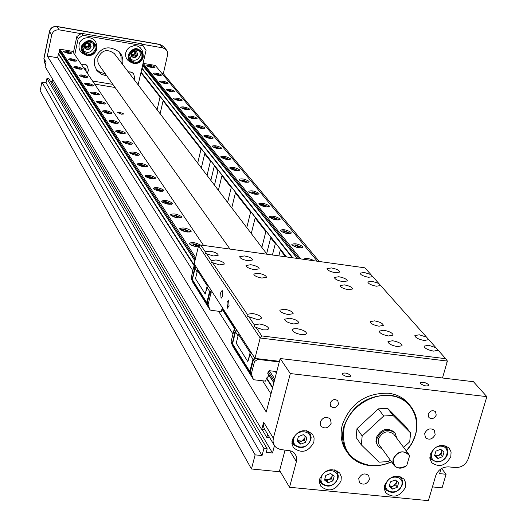 <?xml version="1.0" encoding="UTF-8"?>
<svg xmlns="http://www.w3.org/2000/svg" width="527" height="527" viewBox="0 0 527 527"><rect width="100%" height="100%" fill="white"/><g stroke="black" fill="none" stroke-linecap="round" stroke-linejoin="round"><path stroke-width="0.79" d="M121.394 114.194L117.699 112.607L120.176 112.416L123.871 113.997L121.394 114.194M313.875 442.186C308.335 452.087 301.523 453.912 293.44 447.667L291.971 444.017L292.202 439.907C297.63 430.065 304.402 428.168 312.531 434.222L314.105 437.95L313.875 442.186M291.899 443.497L293.42 444.261M341.041 480.874C335.547 490.591 328.841 492.422 320.93 486.362L319.514 482.804L319.764 478.779C325.166 469.116 331.832 467.218 339.777 473.101L341.298 476.737L341.041 480.874M319.428 482.067L320.699 482.673M450.822 456.586C445.802 465.749 439.459 467.805 431.804 462.772L429.979 458.938L430.249 454.426C435.183 445.315 441.488 443.2 449.162 448.075L451.086 451.968L450.822 456.586M429.907 458.49L431 458.859M405.461 487.218C400.21 496.592 393.728 498.529 386.008 493.041L384.427 489.392L384.697 485.176C389.855 475.848 396.304 473.852 404.051 479.175L405.731 482.897L405.461 487.218M384.335 488.694L385.421 489.128M338.446 404.064C336.417 407.806 333.841 408.563 330.719 406.343L330.133 403.129C332.142 399.4 334.711 398.629 337.833 400.823L338.446 404.064M436.231 415.098C434.334 418.636 431.89 419.452 428.899 417.555L428.22 414.189C430.104 410.665 432.542 409.835 435.533 411.712L436.231 415.098M369.414 479.57C366.706 484.405 363.366 485.374 359.394 482.475L358.735 478.509C361.423 473.687 364.756 472.699 368.735 475.552L369.414 479.57M435.164 434.604C432.634 439.274 429.4 440.341 425.467 437.785L424.63 433.451C427.14 428.794 430.361 427.72 434.301 430.223L435.164 434.604M331.167 423.26C328.44 428.22 325.027 429.195 320.923 426.185L320.205 422.068C322.899 417.12 326.305 416.132 330.416 419.09L331.167 423.26M346.845 451.692C341.252 443.905 339.757 434.88 342.359 424.63C350.508 403.333 365.843 392.852 388.366 393.201C396.416 394.222 402.964 397.477 408.023 402.957L409.94 405.322M342.372 374.368L342.168 373.63C344.487 372.431 347.306 373.004 350.626 375.343L350.837 376.094C348.512 377.286 345.686 376.713 342.372 374.368M420.572 383.63L420.309 382.819C422.502 381.713 425.263 382.299 428.589 384.578L428.866 385.395C426.659 386.502 423.899 385.909 420.572 383.63M391.508 461.83C384.446 465.038 377.312 466.309 370.112 465.631C360.995 464.583 353.788 460.743 348.505 454.096C342.734 446.257 341.173 437.127 343.808 426.712C351.983 405.368 367.359 394.861 389.927 395.204C397.99 396.225 404.558 399.479 409.624 404.973C416.64 413.234 418.636 423.082 415.619 434.518L411.969 443.141L406.304 450.96M306.352 430.638L309.711 433.174L310.456 434.439L311.141 437.324L310.838 439.893C306.174 448.246 300.43 449.788 293.598 444.524L292.261 439.689M334.059 469.682L336.931 471.975L337.649 473.206L338.301 476.019L337.991 478.529C333.36 486.731 327.702 488.279 321.022 483.167L319.724 478.944M443.543 445.328L446.185 447.146L447.324 448.905L447.93 451.514L447.581 454.32C445.526 459.452 441.797 462.001 436.396 461.975L431.527 459.544L429.92 455.941M398.55 476.138L401.126 478.101L402.127 479.801L402.648 482.264L402.312 484.886C397.885 492.798 392.417 494.438 385.896 489.814L384.473 486.111M391.449 461.744C384.473 464.906 377.431 466.145 370.316 465.479C349.5 461.151 340.811 448.293 344.256 426.916C349.269 408.063 370.863 393.313 389.96 395.691C416.389 397.819 425.691 430.783 406.238 450.875M95.914 69.063L100.117 72.357L105.341 73.787M120.96 62.285L121.131 56.791L119.254 51.877M106.823 75.875L101.329 74.307L96.994 70.69L94.498 65.374L94.485 59.406C100.367 46.975 108.746 44.604 119.616 52.272C122.448 55.717 123.43 59.683 122.547 64.162L122.508 64.327M131.809 62.693L130.808 62.232C126.783 60.368 125.103 57.206 125.755 52.733L127.066 49.67L129.418 47.252L134.115 45.592L137.363 46.014L140.156 47.621L142.092 50.17L142.777 52.311M84.9 54.624L84.142 54.255C80.157 52.331 78.477 49.149 79.096 44.716C80.598 35.48 95.4 35.329 96.401 44.505L96.474 45.085M293.855 438.556C296.167 428.372 313.295 430.216 310.159 440.276C307.854 450.387 290.785 448.629 293.855 438.556M321.332 477.357C323.664 467.377 340.475 469.076 337.339 478.938C335.014 488.845 318.255 487.231 321.332 477.357M441.534 446.231C451.586 446.942 446.856 462.937 437.048 461.527C426.989 460.881 431.666 444.801 441.534 446.231M386.087 483.746C388.518 473.905 404.927 475.565 401.719 485.295C399.295 495.07 382.938 493.496 386.087 483.746M146.901 65.756L146.816 65.5C149.134 64.946 151.835 65.486 154.925 67.12L155.017 67.384C152.685 67.93 149.984 67.39 146.901 65.756M153.225 73.563L153.133 73.293C155.478 72.713 158.225 73.266 161.361 74.939L161.46 75.216C159.101 75.789 156.354 75.242 153.225 73.563M159.753 81.632L159.655 81.349C162.039 80.743 164.826 81.296 168.014 83.016L168.12 83.306C165.728 83.912 162.942 83.352 159.753 81.632M166.499 89.965L166.4 89.669C168.811 89.037 171.644 89.603 174.892 91.362L174.997 91.665C172.579 92.297 169.747 91.731 166.499 89.965M173.482 98.589L173.37 98.272C175.82 97.614 178.699 98.187 182.006 99.992L182.118 100.314C179.661 100.98 176.782 100.4 173.482 98.589M180.702 107.508L180.59 107.179C183.067 106.487 185.991 107.067 189.358 108.924L189.476 109.267C186.986 109.959 184.061 109.372 180.702 107.508M188.179 116.744L188.06 116.395C190.576 115.67 193.547 116.263 196.979 118.173L197.105 118.529C194.575 119.254 191.597 118.661 188.179 116.744M195.919 126.315L195.794 125.94C198.35 125.182 201.373 125.788 204.865 127.751L204.996 128.127C202.434 128.884 199.41 128.278 195.919 126.315M203.949 136.23L203.817 135.841C206.406 135.044 209.482 135.656 213.046 137.679L213.185 138.081C210.583 138.871 207.5 138.252 203.949 136.23M212.276 146.519L212.137 146.104C214.766 145.274 217.895 145.9 221.531 147.975L221.676 148.397C219.034 149.227 215.899 148.601 212.276 146.519M220.918 157.198L220.773 156.756C223.441 155.887 226.63 156.526 230.332 158.66L230.49 159.114C227.802 159.977 224.614 159.345 220.918 157.198M229.897 168.291L229.739 167.823C232.453 166.914 235.701 167.56 239.475 169.766L239.64 170.241C236.919 171.15 233.672 170.498 229.897 168.291M239.232 179.826L239.067 179.325C241.821 178.37 245.127 179.028 248.981 181.301L249.159 181.815C246.386 182.764 243.079 182.098 239.232 179.826M248.942 191.821L248.764 191.288C251.563 190.287 254.936 190.965 258.876 193.31L259.06 193.85C256.241 194.845 252.874 194.167 248.942 191.821M259.053 204.305L258.862 203.745C261.708 202.697 265.147 203.382 269.165 205.807L269.363 206.38C266.504 207.427 263.065 206.736 259.053 204.305M269.587 217.322L269.389 216.716C272.281 215.622 275.779 216.327 279.89 218.824L280.1 219.443C277.189 220.536 273.684 219.831 269.587 217.322M280.575 230.892L280.357 230.246C283.302 229.1 286.872 229.818 291.075 232.4L291.299 233.059C288.341 234.205 284.764 233.487 280.575 230.892M292.037 245.062L291.813 244.37C294.804 243.164 298.453 243.902 302.755 246.577L302.985 247.282C299.975 248.48 296.326 247.743 292.037 245.062M303.763 259.337L303.776 259.119C306.062 257.855 309.566 258.414 314.303 260.799M81.158 64.136L84.584 64.077L86.316 64.94L87.568 66.277M81.29 64.334L84.715 64.268L87.469 66.152L88.437 70.552L87.192 73.069M128.193 71.797L131.5 72.067L133.72 73.806M128.344 71.995L131.256 72.127L133.627 73.694L134.741 78.299L134.22 79.715M63.444 51.567L63.392 51.356C65.868 50.77 68.635 51.303 71.705 52.97L71.764 53.181C69.281 53.774 66.507 53.234 63.444 51.567M68.49 59.261L68.431 59.044C70.941 58.425 73.76 58.971 76.876 60.677L76.935 60.901C74.419 61.514 71.6 60.967 68.49 59.261M73.701 67.212L73.642 66.982C76.184 66.336 79.05 66.889 82.225 68.642L82.284 68.879C79.729 69.524 76.87 68.965 73.701 67.212M79.09 75.433L79.024 75.196C81.613 74.518 84.518 75.078 87.745 76.876L87.811 77.126C85.222 77.798 82.311 77.238 79.09 75.433M84.663 83.945L84.597 83.688C87.218 82.976 90.176 83.549 93.463 85.394L93.536 85.657C90.901 86.369 87.943 85.796 84.663 83.945M90.433 92.752L90.367 92.482C93.029 91.738 96.033 92.317 99.386 94.214L99.458 94.491C96.784 95.235 93.78 94.656 90.433 92.752M96.415 101.876L96.342 101.592C99.043 100.815 102.1 101.401 105.512 103.351L105.591 103.648C102.877 104.425 99.82 103.832 96.415 101.876M102.613 111.335L102.541 111.032C105.281 110.215 108.391 110.815 111.869 112.824L111.948 113.134C109.194 113.951 106.079 113.351 102.613 111.335M109.043 121.151L108.964 120.828C111.75 119.972 114.919 120.578 118.456 122.646L118.542 122.975C115.742 123.832 112.58 123.219 109.043 121.151M115.716 131.335L115.63 130.992C118.463 130.097 121.691 130.709 125.301 132.837L125.386 133.186C122.541 134.082 119.319 133.463 115.716 131.335M122.646 141.908L122.56 141.546C125.439 140.604 128.72 141.229 132.402 143.43L132.501 143.799C129.609 144.741 126.322 144.108 122.646 141.908M129.853 152.902L129.761 152.52C132.685 151.532 136.032 152.171 139.787 154.431L139.886 154.826C136.948 155.814 133.601 155.175 129.853 152.902M137.349 164.345L137.251 163.93C140.228 162.896 143.634 163.541 147.468 165.88L147.573 166.301C144.582 167.336 141.177 166.684 137.349 164.345M145.156 176.249L145.044 175.814C148.074 174.72 151.545 175.386 155.465 177.797L155.577 178.245C152.534 179.332 149.062 178.666 145.156 176.249M153.285 188.653L153.166 188.192C156.249 187.045 159.793 187.717 163.798 190.214L163.917 190.688C160.821 191.835 157.277 191.156 153.285 188.653M161.763 201.591L161.637 201.097C164.78 199.891 168.39 200.576 172.481 203.158L172.612 203.666C169.457 204.871 165.84 204.18 161.763 201.591M170.61 215.095L170.478 214.561C173.679 213.297 177.368 214.002 181.545 216.669L181.683 217.216C178.475 218.481 174.78 217.77 170.61 215.095M179.859 229.205L179.72 228.632C182.974 227.302 186.742 228.02 191.018 230.786L191.163 231.373C187.889 232.697 184.121 231.979 179.859 229.205M198.264 247.011L192.269 245.727L190.095 244.548L189.377 243.349C192.032 241.946 195.741 242.525 200.497 245.081M142.231 67.423L142.646 65.572M230.009 249.087L99.221 65.196L97.87 62.14L97.857 58.194C101.744 50.039 107.238 48.504 114.346 53.596L114.919 54.353M194.852 266.03L58.55 53.695L59.577 52.43L59.518 51.541M279.093 219.976L278.829 219.561L278.823 220.049M290.258 233.58L289.995 233.165L289.982 233.698M301.912 247.776L301.655 247.361L301.622 247.947M141.961 57.232C139.391 62.647 135.742 63.695 131.012 60.388L129.708 55.137C132.218 49.769 135.841 48.682 140.571 51.87L141.921 54.36L141.961 57.232M130.129 59.05C134.78 61.475 138.179 60.203 140.334 55.236L139.859 51.211M95.361 49.248C92.633 54.861 88.859 55.822 84.037 52.133L82.897 47.114C85.558 41.547 89.307 40.539 94.135 44.097L95.361 49.248M83.246 50.803C88.035 53.662 91.593 52.483 93.918 47.265L93.523 43.451M180.636 229.937L180.913 229.331L184.18 229.146L189.891 231.682M410.638 432.996L393.056 415.454L387.602 408.326L405.065 425.77L410.638 432.996L409.696 441.817L403.642 447.41M147.494 66.191L150.076 66.138L154.075 67.621M153.818 74.011L156.433 73.938L160.537 75.552M160.346 82.08L162.995 81.988L167.184 83.655M167.092 90.42L169.78 90.308L174.048 92.034M174.075 99.05L176.795 98.911L181.15 100.697M181.295 107.976L184.055 107.811L188.495 109.662M188.771 117.218L191.564 117.02L196.097 118.944M196.518 126.796L199.344 126.566L203.969 128.555M204.548 136.717L207.414 136.46L212.131 138.522M212.882 147.013L215.78 146.723L220.602 148.864M221.531 157.705L224.462 157.369L229.383 159.602M230.51 168.805L233.481 168.429L238.514 170.748M239.851 180.346L242.855 179.931L247.993 182.342M249.561 192.348L252.604 191.887L257.841 194.002L257.861 194.404M259.679 204.851L259.91 204.456L262.756 204.338L268.118 206.518L268.124 206.959M270.213 217.875L270.463 217.434L273.335 217.302L278.829 219.561M281.207 231.458L281.464 230.971L284.356 230.826L289.995 233.165M292.683 245.635L292.953 245.095L295.871 244.943L301.655 247.361M305.798 259.62L310.39 260.259M64.09 52.061L66.889 51.995L70.842 53.53M69.136 59.762L71.975 59.676L76.007 61.264M74.347 67.726L77.232 67.614L81.336 69.254M79.742 75.96L82.66 75.822L86.85 77.515M85.321 84.478L88.286 84.313L92.554 86.066M91.099 93.292L94.102 93.101L98.457 94.919M97.087 102.429L100.13 102.205L104.57 104.089M103.292 111.902L106.382 111.638L110.907 113.595M109.728 121.724L112.857 121.427L117.475 123.456M116.408 131.921L119.583 131.585L124.3 133.693M123.344 142.514L126.566 142.132L131.381 144.326M130.558 153.522L133.825 153.1L138.739 155.379M138.067 164.977L141.374 164.503L146.361 166.473L146.394 166.875M145.88 176.901L146.098 176.505L149.233 176.374L154.339 178.403L154.358 178.844M154.022 189.325L154.253 188.883L157.421 188.738L162.645 190.833L162.659 191.321M162.514 202.282L162.757 201.788L165.959 201.63L171.308 203.797L171.308 204.331M171.637 204.272L171.308 203.797M171.374 215.806L171.637 215.26L174.872 215.088L180.353 217.328L180.333 217.915M189.799 231.458L189.76 232.104M190.326 244.719L190.609 244.047L193.91 243.843L198.975 245.562M304.988 435.987L304.922 437.753L301.846 441.073L297.597 440.631L299.408 442.034L304.283 440.117L305.324 436.251M332.214 474.722L332.122 476.382L329.085 479.649L324.777 479.129L326.681 480.604L331.483 478.694L332.517 474.952M441.712 450.15L441.679 452.225L438.648 455.46L434.749 455.137L436.297 456.395L441 454.524L442.179 450.526M391.245 486.316L389.4 485.617L391.067 486.928L393.432 485.986L391.245 486.316M131.335 56.172C133.93 57.898 135.907 57.291 137.277 54.367L136.789 51.771M137.6 54.762C136.197 57.726 134.194 58.313 131.598 56.508L130.867 53.609C132.257 50.658 134.247 50.065 136.842 51.83L137.6 54.762M84.689 48.036C87.337 49.986 89.392 49.439 90.855 46.389L90.44 43.925M91.138 46.784C89.649 49.861 87.581 50.394 84.933 48.385L84.294 45.612C85.763 42.549 87.825 42.002 90.479 43.978L91.138 46.784M382.338 449.149L378.248 446.494L377.332 445.078L376.489 441.764L376.851 438.774C381.607 429.986 387.674 428.062 395.046 432.996L396.923 438.431M377.714 445.75L375.955 442.001L376.179 437.851C380.935 429.077 386.996 427.16 394.367 432.087L394.927 432.838M136.203 54.182C135.248 56.198 133.891 56.593 132.125 55.375L131.631 53.398C132.573 51.389 133.93 50.987 135.696 52.193L136.203 54.182M131.783 54.848L133.364 55.309L134.642 54.815L135.564 53.392L135.406 51.923M89.761 46.205C88.753 48.293 87.344 48.655 85.545 47.298L85.11 45.408C86.112 43.319 87.508 42.95 89.313 44.294L89.761 46.205M85.236 46.771L86.507 47.344L88.22 46.896L89.096 45.763L89.063 44.037M393.807 465.012L379.104 444.643L378.202 441.942L378.465 438.945C382.45 431.593 387.523 429.992 393.695 434.123L394.163 434.755M406.758 465.565L406.692 465.657C401.956 469.01 397.819 469.004 394.268 465.644L392.878 462.601L393.089 459.057C397.18 451.56 402.371 449.906 408.656 454.096L409.591 455.75L406.758 465.565C397.944 470.031 393.425 467.884 393.201 459.109C398.293 450.862 403.754 449.742 409.591 455.75M131.645 54.459L133.16 54.538L134.253 53.938L135.057 51.705M85.117 46.422L86.388 46.666L87.634 46.238L88.516 45.256L88.767 43.813M276.721 371.818L276.194 371.509M197.46 245.885L196.769 246.498L194.344 246.162L192.618 245.213L193.317 244.607L195.734 244.943L197.46 245.885M193.106 245.483L193.317 244.607M195.405 246.307L195.734 244.943M187.625 231.109L186.94 231.689L184.562 231.353L182.889 230.444L183.58 229.864L185.952 230.2L187.625 231.109M183.383 230.714L183.58 229.864M185.642 231.505L185.952 230.2M178.225 216.986L177.54 217.532L175.214 217.196L173.581 216.314L174.272 215.774L176.591 216.103L178.225 216.986M174.081 216.584L174.272 215.774M176.301 217.355L176.591 216.103M169.226 203.462L168.541 203.975L166.262 203.646L164.674 202.796L165.366 202.282L167.639 202.612L169.226 203.462M165.182 203.066L165.366 202.282M167.362 203.804L167.639 202.612M160.603 190.504L159.925 190.991L157.692 190.662L156.137 189.839L156.829 189.351L160.603 190.504M156.651 190.109L156.829 189.351M158.792 190.827L159.055 189.687M152.336 178.073L151.657 178.541L147.955 177.421L148.64 176.96L150.827 177.283L152.336 178.073M148.469 177.691L148.64 176.96M150.577 178.376L150.827 177.283M144.398 166.15L143.726 166.585L141.572 166.262L140.103 165.498L140.781 165.056L144.398 166.15M140.617 165.768L140.781 165.056M142.692 166.433L142.929 165.386M136.776 154.694L136.104 155.109L133.996 154.786L132.56 154.042L133.232 153.627L135.34 153.95L136.776 154.694M133.074 154.312L133.232 153.627M135.11 154.958L135.34 153.95M129.444 143.68L128.779 144.075L126.711 143.752L125.307 143.034L125.973 142.639L128.041 142.962L129.444 143.68M125.828 143.298L125.973 142.639M127.83 143.924L128.041 142.962M122.396 133.081L121.737 133.456L118.325 132.442L118.99 132.066L122.396 133.081M118.852 132.705L118.99 132.066M120.821 133.311L121.026 132.389M115.604 122.877L114.952 123.232L112.949 122.916L111.605 122.244L112.271 121.889L115.604 122.877M112.132 122.508L112.271 121.889M114.069 123.094L114.267 122.205M109.069 113.048L108.417 113.391L106.447 113.074L105.136 112.416L105.789 112.08L109.069 113.048M105.657 112.679L105.789 112.08M107.567 113.252L107.752 112.396M101.296 103.76L101.474 102.936L102.758 103.569L100.196 103.582M100.17 103.575L98.898 102.943L99.544 102.62L101.474 102.936M99.419 103.206L99.544 102.62M95.249 94.603L95.42 93.813L96.678 94.425L94.3 94.452M94.076 94.392L92.877 93.806L93.523 93.496L95.42 93.813M93.398 94.063L93.523 93.496M89.406 85.769L89.57 84.999L90.802 85.598L88.635 85.637M88.187 85.532L87.067 84.985L87.706 84.689L89.57 84.999M87.587 85.242L87.706 84.689M83.767 77.232L83.925 76.487L85.13 77.074L83.187 77.133M82.495 76.968L81.448 76.461L82.087 76.184L83.925 76.487M81.975 76.718L82.087 76.184M78.312 68.978L78.464 68.266L79.643 68.833L77.976 68.925M77.001 68.694L76.026 68.227L76.652 67.963L78.464 68.266M76.547 68.477L76.652 67.963M73.036 61L73.181 60.309L74.34 60.862L73.095 61.013M71.685 60.697L70.776 60.262L71.402 60.006L73.181 60.309M71.297 60.513L71.402 60.006M67.937 53.267L68.075 52.614L69.208 53.148L68.615 53.385M66.54 52.957L65.704 52.555L66.323 52.311L68.075 52.614M66.218 52.799L66.323 52.311M84.959 69.762L84.794 68.879M299.481 246.906L298.954 247.492L296.675 247.17L294.929 246.261L295.463 245.674L297.729 245.997L299.481 246.906M295.265 246.438L295.463 245.674M297.406 247.268L297.729 245.997M287.867 232.717L287.34 233.277L285.107 232.954L283.407 232.078L283.941 231.524L286.168 231.847L287.867 232.717M283.757 232.255L283.941 231.524M285.858 233.059L286.168 231.847M276.747 219.127L276.214 219.654L274.02 219.337L272.367 218.488L272.907 217.967L275.094 218.283L276.747 219.127M272.729 218.672L272.907 217.967M274.798 219.449L275.094 218.283M266.082 206.097L265.542 206.597L261.787 205.458L262.327 204.963L264.468 205.28L266.082 206.097M262.156 205.649L262.327 204.963M264.192 206.393L264.468 205.28M255.845 193.587L255.305 194.061L253.197 193.745L251.629 192.954L252.169 192.487L255.845 193.587M252.005 193.145L252.169 192.487M254.007 193.87L254.277 192.803M246.01 181.571L245.47 182.026L241.873 180.945L242.413 180.497L246.01 181.571M242.255 181.136L242.413 180.497M244.232 181.835L244.482 180.814M236.557 170.023L236.017 170.452L233.981 170.142L232.493 169.398L233.033 168.976L235.068 169.286L236.557 170.023M232.881 169.595L233.033 168.976M234.825 170.267L235.068 169.286M227.466 158.917L226.926 159.319L224.924 159.009L223.468 158.291L224.015 157.889L226.011 158.199L227.466 158.917M223.87 158.489L224.015 157.889M225.78 159.141L226.011 158.199M218.712 148.219L218.171 148.607L216.208 148.298L214.785 147.6L215.326 147.217L217.289 147.52L218.712 148.219M215.187 147.797L215.326 147.217M217.071 148.43L217.289 147.52M210.28 137.909L209.739 138.278L207.803 137.975L206.413 137.297L206.959 136.934L208.89 137.237L210.28 137.909M206.821 137.494L206.959 136.934M208.679 138.114L208.89 137.237M200.589 128.16L200.787 127.323L202.144 127.975L201.61 128.325L199.74 128.028M199.687 128.015L198.343 127.369L198.89 127.02L200.787 127.323M198.758 127.567L198.89 127.02M192.783 118.568L192.974 117.758L194.298 118.391L192.059 118.45M191.821 118.391L190.563 117.784L191.103 117.455L192.974 117.758M190.978 117.982L191.103 117.455M185.247 109.3L185.425 108.522L186.729 109.135L184.667 109.208M184.226 109.096L183.047 108.536L183.587 108.219L185.425 108.522M183.468 108.733L183.587 108.219M177.968 100.354L178.139 99.596L179.411 100.202L177.54 100.282M176.888 100.123L175.794 99.603L176.334 99.3L178.139 99.596M176.216 99.801L176.334 99.3M170.932 91.705L171.097 90.98L172.342 91.56L170.682 91.665M169.799 91.448L168.778 90.967L169.319 90.684L171.097 90.98M169.207 91.171L169.319 90.684M164.128 83.345L164.286 82.64L165.504 83.207L164.108 83.338M162.942 83.062L162 82.62L162.533 82.344L164.286 82.64M162.421 82.818L162.533 82.344M157.54 75.242L157.692 74.57L158.89 75.124L157.896 75.308M156.308 74.946L155.432 74.544L155.966 74.281L157.692 74.57M155.86 74.742L155.966 74.281M151.17 67.397L151.315 66.758L152.487 67.298L151.974 67.548M149.879 67.094L149.082 66.725L149.615 66.468L151.315 66.758M149.51 66.922L149.615 66.468M85.11 69.149L84.979 69.788M361.311 444.854L362.168 435.981L356.977 428.668L356.133 437.482L361.311 444.854L379.084 462.172L388.327 461.566L390.118 459.906M387.602 408.326L378.346 408.853L383.728 416.001L393.056 415.454M383.728 416.001L362.168 435.981M396.535 480.953L396.449 482.758L393.432 485.986L395.79 485.044L396.884 481.237M189.937 244.416L190.405 244.218M83.806 68.055L85.519 69.492L85.341 70.328M378.346 408.853L356.977 428.668M195.306 259.304L59.255 49.67L59.096 50.888L194.937 260.839M131.025 75.513L132.56 77.528M83.424 67.489L85.664 68.589L86.158 69.86L85.96 71.237M397.332 487.218L392.602 489.109L389.17 486.414L390.487 481.823L395.23 479.926L398.656 482.633L397.332 487.218L395.79 485.044M392.602 489.109L391.067 486.928M442.654 456.619L437.937 458.503L434.564 455.769L435.915 451.152L440.638 449.274L444.004 452.008L442.654 456.619L441 454.524M437.937 458.503L436.297 456.395M332.886 480.881L328.071 482.791L324.527 480.057L325.798 475.4L330.627 473.49L334.171 476.23L332.886 480.881L331.483 478.694M328.071 482.791L326.681 480.604M305.64 442.232L300.752 444.156L297.123 441.343L298.394 436.587L303.295 434.663L306.912 437.489L305.64 442.232L304.283 440.117M300.752 444.156L299.408 442.034M72.97 52.002L203.534 245.404L72.97 52.002M274.317 381.047L268.138 371.522L269.337 370.705L274.817 379.124M298.993 258.671L142.909 64.399M276.517 372.582L273.579 371.199M59.255 49.67L59.966 49.189L195.708 257.637M58.55 53.695L57.595 57.621L192.849 270.759M317.346 261.221L155.327 65.434L143.153 63.359L300.706 258.909M59.966 49.189L72.509 51.323M270.983 393.886L262.67 380.79M232.993 334.019L218.547 311.253M286.523 256.939L141.157 72.219M138.12 84.834L146.078 50.236L141.46 43.754L81.54 33.339L82.943 35.276L78.187 38.504L74.762 54.663M143.1 45.717L82.943 35.276M92.548 81.006L112.87 84.373M57.7 57.786L47.338 56.033L51.699 34.986C52.858 31.291 55.375 29.584 59.241 29.868L81.066 33.662L81.54 33.339M141.144 72.298L286.398 256.926M401.073 478.035L401.027 476.869M446.132 447.08L446.033 445.934M337.03 472.12L337.017 470.703M310.001 433.602L309.948 431.903M262.117 429.604L266.787 437.43L269.699 437.733M267.617 434.261L266.787 437.43M51.699 34.986L49.472 31.409C50.414 27.944 52.865 26.291 56.824 26.442L57.035 26.613C53.194 26.33 50.697 28.023 49.545 31.692L43.958 58.701L46.06 62.179L45.131 66.672L261.708 429.564L265.009 429.913M276.273 244.054L275.305 243.672L270.68 237.789L271.214 237.624M285.627 256.814L280.324 250.061L280.858 249.884M141.849 44.222L162.948 47.891L166.374 49.834L167.533 52.041L167.665 54.564L163.337 73.642L319.25 261.491M163.337 73.642L161.927 73.405M285.067 449.999L279.633 470.486L289.527 487.271L428.392 500.65L435.724 475.71C438.089 469.794 442.39 466.843 448.635 466.869L455.394 467.568C461.606 467.601 465.908 464.656 468.286 458.747L486.849 396.64L473.444 381.713L280.173 358.518L266.26 412.042L47.338 56.033M81.066 33.662L76.81 36.547L78.187 38.504M76.81 36.547L73.405 52.641M141.032 72.785L160.043 96.988L160.775 97.251M201.828 149.437L201.018 149.128L163.074 100.841L163.541 100.769M211.294 161.46L210.457 161.143L204.693 153.812L205.187 153.706M218.804 171.012L217.954 170.689L214.291 166.031L214.799 165.919M232.097 187.908L231.221 187.572L221.92 175.735L222.427 175.616M251.517 212.585L250.595 212.229L235.417 192.915L235.931 192.783M266.794 232.005L265.839 231.63L255.147 218.02L255.674 217.868M486.849 396.64L290.331 373.557L280.173 358.518M261.708 429.564L263.632 422.167L263.309 424.966L264.007 428.128L274.007 444.907M290.331 373.557L273.348 438.253L263.632 422.167M270.68 237.789L266.649 253.731M272.433 254.982L275.305 243.672M280.324 250.061L278.842 255.872M94.649 84.122L115.09 87.495M157.118 109.807L160.043 96.988M197.697 163.126L201.018 149.128M163.074 100.841L160.122 113.746M204.693 153.812L201.34 167.909M207.045 175.412L210.457 161.143M214.469 185.161L217.954 170.689M214.291 166.031L210.846 180.399M227.598 202.421L231.221 187.572M221.92 175.735L218.395 190.319M246.774 227.618L250.595 212.229M235.417 192.915L231.755 207.882M255.147 218.02L251.28 233.533M261.86 247.44L265.839 231.63M289.527 487.271L296.536 461.033L296.741 458.753L296.22 456.033L294.152 452.858L291.352 451.053L280.133 449.419L276.438 447.752L274.83 446.185L273.526 443.8L273.019 441.092L273.348 438.253M263.902 448.477L46.949 78.431L48.906 78.754L267.189 448.82L263.902 448.477L262.051 455.559L255.134 454.854L41.936 82.074L40.151 90.71L251.458 468.977L255.134 454.854M52.647 79.261L52.173 81.52L272.505 452.996L266.267 452.357L267.189 448.82M274.442 445.638L272.505 452.996M52.173 81.52L50.368 81.224M46.949 78.431L46.053 82.752L262.051 455.559M46.053 82.752L41.936 82.074M441.593 468.477L446.079 474.274L439.623 473.615L441.04 468.813M446.079 474.274L442.067 487.85L432.43 486.902M280.43 471.849L251.458 468.977M433.708 351.147C427.805 349.987 424.597 348.314 424.07 346.12L428.51 345.257L435.921 347.682L428.734 339.599L424.321 340.508C418.53 339.368 415.375 337.735 414.854 335.613L419.268 334.783L426.567 337.161L380.665 285.535L376.423 286.214C371.16 285.173 368.287 283.757 367.8 281.958L372.062 281.28L378.794 283.434L372.76 276.649L368.544 277.288C363.366 276.267 360.54 274.883 360.066 273.138L364.302 272.479L370.942 274.6L364.928 267.835L200.715 245.015L205.24 251.754L205.181 253.296L206.61 253.797L211.156 260.569L211.096 262.136L212.559 262.663L247.229 314.309L247.189 316.042L248.869 316.753L254.31 324.869L254.284 326.628L256.003 327.386L261.735 335.923L445.71 358.696L438.154 350.191L433.708 351.147M254.31 324.869L259.501 323.973C265.233 325.054 268.315 326.668 268.75 328.822L267.11 329.862L263.513 329.889L256.003 327.386M247.229 314.309L252.361 313.466C257.999 314.527 261.03 316.101 261.451 318.189L259.831 319.204L256.26 319.21L248.869 316.753M211.156 260.569L216.03 259.956C221.156 260.931 223.922 262.294 224.331 264.06L219.37 264.883L212.559 262.663M205.24 251.754L210.069 251.181C215.115 252.137 217.835 253.474 218.237 255.187L213.323 255.977L206.61 253.797M348.406 289.705C343.334 288.71 340.574 287.34 340.126 285.581L344.368 284.876C349.427 285.865 352.181 287.241 352.635 289L348.406 289.705M378.992 326.193C373.584 325.139 370.646 323.631 370.178 321.661L374.519 320.857C379.914 321.905 382.852 323.42 383.327 325.39L378.992 326.193M288.427 314.566C283.085 313.552 280.206 312.076 279.791 310.133L284.54 309.23C289.863 310.238 292.735 311.72 293.164 313.67L288.427 314.566M261.873 278.065C256.86 277.11 254.159 275.759 253.757 274.027L258.368 273.25C263.362 274.205 266.063 275.549 266.471 277.288L261.873 278.065M388.557 335.976C382.793 334.856 379.664 333.235 379.17 331.114L383.742 330.245C389.486 331.358 392.615 332.978 393.116 335.106L388.557 335.976M397.503 346.628C391.633 345.481 388.452 343.821 387.951 341.634L392.556 340.732C398.399 341.865 401.581 343.532 402.088 345.725L397.503 346.628M342.939 281.668C337.702 280.641 334.856 279.238 334.388 277.446L338.795 276.734C344.019 277.749 346.865 279.158 347.333 280.957L342.939 281.668M335.449 272.742C330.297 271.734 327.491 270.364 327.03 268.618L331.411 267.933C336.549 268.941 339.348 270.311 339.81 272.057L335.449 272.742M293.829 323.973C288.144 322.893 285.081 321.305 284.639 319.21L289.666 318.229C295.331 319.303 298.387 320.89 298.829 322.992L293.829 323.973M301.569 334.638C295.779 333.545 292.663 331.911 292.221 329.75L293.809 328.749L297.281 328.736C303.051 329.83 306.161 331.457 306.609 333.624L305.028 334.625L301.569 334.638M254.416 269.646C249.245 268.651 246.452 267.275 246.03 265.503L250.839 264.712C255.99 265.7 258.783 267.077 259.205 268.849L254.416 269.646M247.947 260.733C242.861 259.758 240.108 258.408 239.699 256.689L244.462 255.931C249.534 256.899 252.281 258.25 252.703 259.969L247.947 260.733M222.611 295.858L221.077 298.308L220.635 292.834L222.17 290.377L222.611 295.858M229.047 305.7L227.48 308.17L227.018 302.59L228.58 300.12L229.047 305.7M435.921 347.682L438.154 350.191M426.567 337.161L428.734 339.599M445.71 358.696L447.39 361.081L260.18 337.991L261.735 335.923M370.942 274.6L372.754 276.675M378.794 283.434L380.659 285.555M198.587 245.687L194.2 263.902L254.963 358.4L260.18 337.991L198.587 245.687L200.715 245.015M442.489 377.997L446.514 364.111L445.98 363.261L446.949 362.596L447.39 361.081M254.963 358.4L279.448 361.324M208.685 286.424L207.104 287.498L205.207 294.046L207.223 285.766L207.948 285.272M205.207 294.046L195.504 278.671L197.467 270.549L198.165 270.068M251.715 353.34L249.982 354.519L247.848 361.608L250.127 352.642L250.918 352.108M247.848 361.608L236.234 343.202L238.441 334.421L239.212 333.901M197.467 270.549L207.223 285.766M238.441 334.421L250.127 352.642M197.131 271.912L195.01 268.599L192.362 279.606L192.849 281.695L192.072 279.87L194.661 268.045L196.196 266.998M211.544 290.864L209.95 291.951L207.177 303.288L208.033 306.009L206.808 302.689L209.575 291.359L207.104 287.498M238.072 335.903L235.51 331.898L232.526 343.795L232.993 345.969L232.17 344.012L235.088 331.246L236.768 330.1M255.457 358.459L253.401 359.862L250.266 372.141L251.168 375.066L249.818 371.423L252.947 359.157L249.982 354.519M209.575 291.359L211.34 290.832M196.294 267.149L195.01 268.599M255.009 358.768L255.075 358.413M252.947 359.157L254.91 358.63M236.88 330.277L235.51 331.898M209.858 309.612L192.856 282.347L191.235 278.533L191.176 277.716L192.012 279.046M234.858 329.144L221.939 308.987L221.287 311.602L210.872 310.278L209.937 309.731L208.079 304.725L210.859 293.368L209.95 291.951M253.237 379.117L233.033 346.746L231.169 342.418L231.109 341.536L232.111 343.13M272.538 387.898L266.385 378.3L265.654 381.133L254.33 379.829L253.316 379.249L251.346 373.867L254.488 361.562L253.401 359.862M210.859 293.368L212.453 292.281M195.352 265.687L193.817 266.728L194.661 268.045M193.817 266.728L191.176 277.716M254.488 361.562L257.703 359.368L257.255 358.67M257.703 359.368L279.284 361.95M235.76 328.532L234.08 329.671L235.088 331.246M234.08 329.671L231.109 341.536M221.939 308.987L222.769 308.328M266.385 378.3L268.25 376.443L268.434 374.46M267.835 373.511L268.138 371.522M276.78 371.581L269.337 370.705M142.718 57.048L141.954 59.228L139.984 61.547L136.605 63.016L134.629 63.056L132.751 62.542L130.017 60.302L128.845 56.389L129.708 53.135L131.684 50.809L135.07 49.334L137.053 49.301L138.93 49.821L141.658 52.068L142.738 54.775L142.718 57.048M132.718 63.108C138.034 64.281 141.532 62.245 143.219 57.002L143.146 57.318C141.315 62.357 137.843 64.287 132.718 63.108C129.319 61.56 127.824 58.892 128.226 55.111L128.292 54.775C133.133 46.936 138.074 46.633 143.107 53.853L143.212 56.988M95.73 50.48L94.531 52.496L92.126 54.4L88.496 55.164L86.547 54.782L84.801 53.879L82.561 51.073L82.041 48.141L82.522 45.875L83.721 43.853L86.138 41.943L89.781 41.178L91.731 41.567L93.477 42.476L95.703 45.289L96.217 48.214L95.73 50.48M81.474 46.751L81.837 45.533C87.587 38.59 92.528 38.926 96.658 46.554L96.217 50.552C93.951 54.887 90.512 56.402 85.901 55.111C82.403 53.425 80.927 50.638 81.474 46.751M142.659 65.5L297.202 258.421L142.659 65.5M267.736 373.36L273.856 382.819L267.762 373.419M59.05 50.658L194.977 260.687M267.729 373.103L273.902 382.648M142.692 65.368L297.412 258.454M272.696 387.299L266.695 377.945M235.213 328.901L222.216 308.657M292.828 257.815L142.053 68.227M194.529 266.247L58.372 53.912M292.281 257.743L141.974 68.569M163.574 46.659L159.701 44.373M162.948 47.891L160.037 44.564L57.035 26.613L59.241 29.868M45.585 64.492L44.841 63.247L43.893 58.398L49.472 31.409M296.398 461.606L289.587 450.519M192.362 279.606L206.808 302.689M232.526 343.795L249.818 371.423M192.362 280.331L206.933 303.644M232.512 344.559L249.956 372.464M208.139 305.574L207.236 304.132M192.072 279.87L191.235 278.533M192.856 282.347L209.805 309.501M251.399 374.776L250.325 373.05M232.17 344.012L231.169 342.418M232.894 346.502L253.177 378.999M208.079 304.725L207.177 303.288M251.346 373.867L250.266 372.141M85.901 55.111C90.539 56.402 93.977 54.887 96.217 50.559L96.401 44.505M292.92 446.83L293.44 447.667M320.456 485.598L320.93 486.362M431.244 462.041L431.804 462.772M385.514 492.323L386.008 493.041M330.719 406.343L330.488 406.007M359.137 482.1L359.394 482.475M425.17 437.403L425.467 437.785M320.633 425.757L320.923 426.185M408.023 402.957L409.624 404.973M308.4 431.165L309.711 433.174M335.719 470.124L336.931 471.975M444.933 445.578L446.185 447.146M399.934 476.454L401.126 478.101M96.994 70.69L96.204 69.557M143.219 57.002L142.639 51.686M267.031 254.231L114.346 53.596M130.624 59.894L131.012 60.388M83.661 51.6L84.037 52.133M247.967 181.98L248.191 182.322M257.841 194.002L258.085 194.377M268.118 206.518L268.388 206.927M138.706 155.01L138.93 155.346M146.361 166.473L146.618 166.842M154.339 178.403L154.615 178.805M162.645 190.833L162.948 191.275M395.046 432.996L394.367 432.087M408.656 454.096L393.695 434.123M190.609 244.047L189.964 244.403M146.098 176.505L145.663 176.749M138.272 164.622L137.876 164.846M130.755 153.205L130.393 153.416M123.529 142.231L123.199 142.422M259.91 204.456L259.462 204.693M249.778 191.993L249.376 192.217M240.055 180.023L239.686 180.234M230.701 168.515L230.365 168.706M59.096 50.888L194.937 260.852M384.315 487.528L385.474 489.201M429.828 457.337L431.053 458.931M319.434 480.644L320.614 482.521M291.886 441.778L293.157 443.82M56.824 26.442L159.76 44.38L163.166 46.198L166.097 49.531M44.538 62.753L43.893 58.398"/></g></svg>
